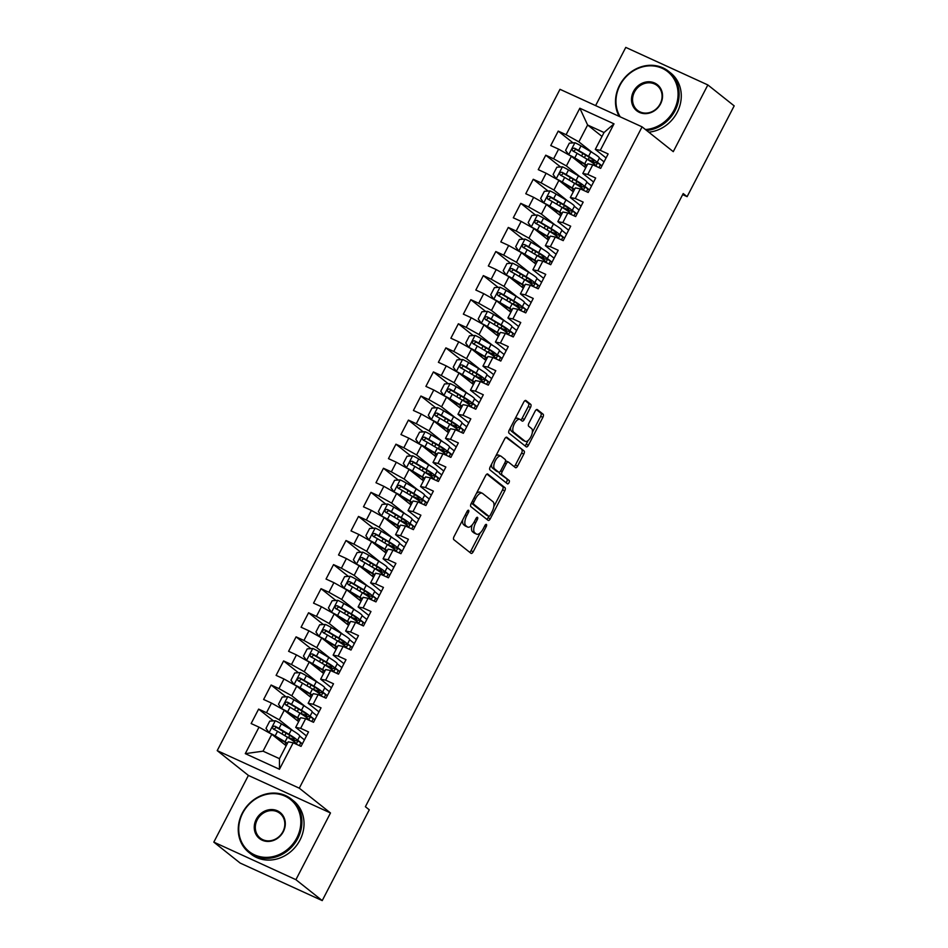 <?xml version="1.0" encoding="UTF-8"?>
<svg xmlns="http://www.w3.org/2000/svg" width="948" height="948" viewBox="0 0 948 948"><rect width="100%" height="100%" fill="white"/><g stroke="black" fill="none" stroke-linecap="round" stroke-linejoin="round"><path stroke-width="1.42" d="M468.62 510.285A1.872 0.841 114.6 0 0 468.537 510.237A1.872 0.841 114.6 0 0 467.091 511.41L454.068 536.521A2.678 1.197 114.6 0 0 453.808 539.649L471.026 553.336A2.678 1.197 114.6 0 0 471.144 553.407A2.678 1.197 114.6 0 0 473.206 551.736L486.229 526.614A1.872 0.841 114.6 0 0 486.419 524.434A1.872 0.841 114.6 0 0 486.336 524.386A1.872 0.841 114.6 0 0 484.89 525.548L483.207 528.806A8.568 3.816 114.6 0 1 476.583 534.151A8.568 3.816 114.6 0 1 476.216 533.937L474.782 532.788A8.568 3.816 114.6 0 1 475.647 522.798L477.33 519.54A1.872 0.841 114.6 0 0 477.519 517.359A1.872 0.841 114.6 0 0 477.436 517.312A1.872 0.841 114.6 0 0 475.991 518.473L474.308 521.732A8.568 3.816 114.6 0 1 467.684 527.076A8.568 3.816 114.6 0 1 467.317 526.863L465.883 525.713A8.568 3.816 114.6 0 1 466.748 515.724L468.431 512.465A1.872 0.841 114.6 0 0 468.62 510.285M530.477 407.498A2.678 1.197 114.6 0 0 530.75 404.369L525.915 400.53A2.678 1.197 114.6 0 0 525.796 400.459A2.678 1.197 114.6 0 0 523.734 402.13L509.277 430.025A2.678 1.197 114.6 0 0 509.005 433.153L526.235 446.84A2.678 1.197 114.6 0 0 526.341 446.911A2.678 1.197 114.6 0 0 528.415 445.24L542.872 417.345A2.678 1.197 114.6 0 0 543.133 414.217L537.303 409.583A2.678 1.197 114.6 0 0 537.184 409.512A2.678 1.197 114.6 0 0 535.122 411.183L528.937 423.128A2.678 1.197 114.6 0 0 528.664 426.245L531.555 428.543A7.157 3.188 114.6 0 1 531.01 436.554A7.157 3.188 114.6 0 1 525.299 441.377A7.157 3.188 114.6 0 1 525.002 441.199L513.662 432.181A7.157 3.188 114.6 0 1 514.207 424.171A7.157 3.188 114.6 0 1 519.919 419.348A7.157 3.188 114.6 0 1 520.215 419.537L522.111 421.042A2.678 1.197 114.6 0 0 522.218 421.102A2.678 1.197 114.6 0 0 524.291 419.431L530.477 407.498L528.261 406.479A2.678 1.197 114.6 0 0 528.534 403.362L525.038 400.577M683.212 193.558L365.383 806.712L369.282 809.805L322.225 900.6L295.906 879.685L330.485 812.969L299.284 788.179L642.08 126.854L673.27 151.656L707.848 84.941L734.179 105.868L687.11 196.663L683.212 193.558M487.805 474.047A2.678 1.197 114.6 0 0 487.699 473.976A2.678 1.197 114.6 0 0 485.625 475.647L471.168 503.542A2.678 1.197 114.6 0 0 470.895 506.67L488.125 520.357A2.678 1.197 114.6 0 0 488.232 520.428A2.678 1.197 114.6 0 0 490.306 518.757L504.763 490.863A2.678 1.197 114.6 0 0 505.035 487.734L487.568 473.941M490.223 466.783L504.68 438.888A2.678 1.197 114.6 0 1 506.742 437.218A2.678 1.197 114.6 0 1 506.86 437.289L524.09 450.975A2.678 1.197 114.6 0 1 523.817 454.104L517.632 466.037A2.678 1.197 114.6 0 1 515.558 467.719A2.678 1.197 114.6 0 1 515.451 467.648L508.46 462.091A2.678 1.197 114.6 0 0 508.353 462.02A2.678 1.197 114.6 0 0 506.279 463.691L502.179 471.618A2.678 1.197 114.6 0 0 501.907 474.735L509.183 480.518A1.872 0.841 114.6 0 1 509.04 482.615A1.872 0.841 114.6 0 1 507.536 483.883A1.872 0.841 114.6 0 1 507.464 483.824L489.95 469.912A2.678 1.197 114.6 0 1 490.223 466.783M299.284 788.179L217.211 750.626L559.995 89.313L642.08 126.854M279.447 769.266L245.283 753.636L259.017 727.152L271.792 734.309L263.046 751.172L279.47 758.673L279.447 769.266L293.181 742.782L301.049 746.384L308.538 731.927L300.67 728.325L305.659 718.691L313.539 722.293L321.028 707.848L313.148 704.245L318.149 694.611L326.017 698.214L333.506 683.769L325.638 680.166L330.627 670.532L338.507 674.135L345.996 659.678L338.116 656.075L343.105 646.441L350.985 650.044L358.474 635.598L350.606 631.996L355.595 622.362L363.463 625.964L370.964 611.519L363.084 607.917L368.073 598.283L375.953 601.885L383.442 587.428L375.562 583.826L380.563 574.192L388.431 577.794L395.92 563.349L388.052 559.747L393.041 550.113L400.921 553.715L408.41 539.27L400.53 535.667L405.531 526.033L413.399 529.636L420.888 515.179L413.02 511.576L418.009 501.942L425.889 505.545L433.378 491.1L425.498 487.497L430.499 477.863L438.367 481.466L445.856 467.02L437.988 463.418L442.977 453.784L450.857 457.386L458.346 442.929L450.466 439.327L455.455 429.705L463.335 433.307L470.824 418.85L462.956 415.248L467.945 405.614L475.813 409.216L483.314 394.771L475.434 391.169L480.423 381.534L488.303 385.137L495.792 370.68L487.912 367.089L492.913 357.455L500.781 361.058L508.27 346.601L500.402 342.998L505.391 333.364L513.271 336.967L520.76 322.521L512.88 318.919L517.881 309.285L525.749 312.887L533.238 298.442L525.37 294.84L530.359 285.206L538.239 288.808L545.728 274.351L537.848 270.749L542.849 261.115L550.717 264.717L558.206 250.272L550.338 246.67L555.327 237.036L563.207 240.638L570.696 226.193L562.816 222.59L567.816 212.956L575.685 216.559L583.174 202.102L575.306 198.499L580.294 188.865L588.175 192.468L595.664 178.023L587.784 174.42L592.773 164.786L600.653 168.388L608.142 153.943L600.274 150.341L595.297 149.381L604.03 132.519L587.618 125.006L578.873 141.868L592.595 152.77M273.451 720.883L258.626 709.104L251.137 723.549L259.017 727.152M258.626 709.104L266.507 712.706L271.495 703.072L284.27 710.23L298.656 721.653M285.929 696.792L271.116 685.013L263.627 699.47L271.495 703.072M271.116 685.013L278.985 688.615L283.985 678.981L296.76 686.139L311.134 697.574M298.419 672.713L283.594 660.934L276.105 675.379L283.985 678.981M283.594 660.934L291.474 664.536L296.463 654.902L309.238 662.06L323.624 673.495M310.897 648.633L296.084 636.855L288.595 651.3L296.463 654.902M296.084 636.855L303.952 640.457L308.953 630.823L321.716 637.98L336.102 649.404M323.387 624.542L308.562 612.764L301.073 627.221L308.953 630.823M308.562 612.764L316.442 616.366L321.431 606.732L334.206 613.889L348.591 625.325M335.865 600.463L321.04 588.684L313.551 603.129L321.431 606.732M321.04 588.684L328.92 592.287L333.909 582.653L346.684 589.81L361.07 601.245M348.354 576.384L333.53 564.605L326.041 579.05L333.909 582.653M333.53 564.605L341.399 568.207L346.399 558.573L359.174 565.731L373.548 577.154M360.833 552.293L346.008 540.514L338.519 554.971L346.399 558.573M346.008 540.514L353.888 544.116L358.877 534.482L371.652 541.64L386.037 553.075M373.322 528.214L358.498 516.435L351.009 530.88L358.877 534.482M358.498 516.435L366.366 520.037L371.367 510.403L384.141 517.561L398.516 528.996M385.8 504.135L370.976 492.356L363.487 506.801L371.367 510.403M370.976 492.356L378.856 495.958L383.845 486.324L396.62 493.481L411.005 504.917M398.279 480.055L383.466 468.265L375.977 482.722L383.845 486.324M383.466 468.265L391.334 471.867L396.335 462.233L409.109 469.402L423.483 480.826M410.768 455.964L395.944 444.185L388.455 458.631L396.335 462.233M395.944 444.185L403.824 447.788L408.813 438.154L421.587 445.311L435.973 456.746M423.246 431.885L408.434 420.106L400.945 434.551L408.813 438.154M408.434 420.106L416.302 423.709L421.303 414.075L434.066 421.232L448.451 432.667M435.736 407.806L420.912 396.015L413.423 410.472L421.303 414.075M420.912 396.015L428.792 399.618L433.781 389.995L446.555 397.153L460.941 408.576M448.214 383.715L433.402 371.936L425.901 386.393L433.781 389.995M433.402 371.936L441.27 375.538L446.259 365.904L459.033 373.062L473.419 384.497M460.704 359.636L445.88 347.857L438.391 362.302L446.259 365.904M445.88 347.857L453.76 351.459L458.749 341.825L471.523 348.983L485.909 360.418M473.182 335.556L458.358 323.778L450.869 338.223L458.749 341.825M458.358 323.778L466.238 327.38L471.227 317.746L484.001 324.903L498.387 336.327M485.672 311.465L470.848 299.687L463.359 314.144L471.227 317.746M470.848 299.687L478.716 303.289L483.717 293.655L496.491 300.812L510.865 312.248M498.15 287.386L483.326 275.607L475.837 290.052L483.717 293.655M483.326 275.607L491.206 279.21L496.195 269.576L508.969 276.733L523.355 288.168M510.64 263.307L495.816 251.528L488.327 265.973L496.195 269.576M495.816 251.528L503.684 255.131L508.685 245.496L521.459 252.654L535.833 264.077M523.118 239.216L508.294 227.437L500.805 241.894L508.685 245.496M508.294 227.437L516.174 231.039L521.163 221.405L533.937 228.563L548.323 239.998M535.596 215.137L520.784 203.358L513.295 217.803L521.163 221.405M520.784 203.358L528.652 206.96L533.653 197.326L546.427 204.484L560.801 215.919M548.086 191.058L533.262 179.279L525.773 193.724L533.653 197.326M533.262 179.279L541.142 182.881L546.131 173.247L558.905 180.404L573.291 191.828M560.564 166.967L545.752 155.188L538.263 169.645L546.131 173.247M545.752 155.188L553.62 158.79L558.621 149.156L571.383 156.313L585.769 167.749M573.054 142.887L558.23 131.108L550.741 145.554L558.621 149.156M558.23 131.108L566.11 134.711L579.832 108.226L613.996 123.844L600.274 150.341M593.59 182.028L582.807 173.46L587.807 163.826L592.773 164.786M587.784 174.42L582.807 173.46M599.337 158.138L604.03 161.859M602.004 136.441L587.618 125.006L579.832 108.226M566.11 134.711L578.873 141.868M581.1 206.107L570.329 197.54L575.317 187.905L580.294 188.865M575.306 198.499L570.329 197.54M571.383 156.313L566.394 165.947L580.105 176.849M562.401 166.848L556.227 178.769L553.122 174.444L556.867 167.215L562.543 166.836A7.228 0.711 27.4 0 1 568.516 169.965L578.446 175.854A20.856 2.05 27.4 0 1 586.859 182.206L591.552 185.95M553.62 158.79L566.394 165.947M568.622 230.186L557.839 221.631L562.839 211.997L567.816 212.956M562.816 222.59L557.839 221.631M558.905 180.404L553.916 190.038L567.627 200.929M549.923 190.927L543.737 202.848L540.633 198.523L544.377 191.306L550.065 190.927A7.228 0.711 27.4 0 1 556.038 194.044L565.968 199.933A20.856 2.05 27.4 0 1 574.381 206.297L579.074 210.029M541.142 182.881L553.916 190.038M556.132 254.277L545.361 245.71L550.35 236.076L555.327 237.036M550.338 246.67L545.361 245.71M546.427 204.484L541.427 214.118L555.137 225.02M537.433 215.018L531.259 226.939L528.154 222.614L531.899 215.386L537.587 215.006A7.228 0.711 27.4 0 1 543.548 218.135L553.478 224.012A20.856 2.05 27.4 0 1 561.891 230.376L566.584 234.109M528.652 206.96L541.427 214.118M543.654 278.357L532.883 269.789L537.871 260.155L542.849 261.115M537.848 270.749L532.883 269.789M533.937 228.563L528.948 238.197L542.659 249.099M524.955 239.097L518.781 251.019L515.665 246.693L519.409 239.465L525.097 239.086A7.228 0.711 27.4 0 1 531.07 242.214L541 248.103A20.856 2.05 27.4 0 1 549.413 254.455L554.106 258.2M516.174 231.039L528.948 238.197M531.164 302.436L520.393 293.88L525.382 284.246L530.359 285.206M525.37 294.84L520.393 293.88M521.459 252.654L516.459 262.288L530.169 273.178M512.477 263.177L506.291 275.098L503.187 270.773L506.931 263.556L512.619 263.177A7.228 0.711 27.4 0 1 518.58 266.293L528.51 272.183A20.856 2.05 27.4 0 1 536.935 278.534L541.616 282.279M503.684 255.131L516.459 262.288M518.686 326.527L507.915 317.959L512.904 308.325L517.881 309.285M512.88 318.919L507.915 317.959M508.969 276.733L503.981 286.367L517.691 297.269M499.987 287.268L493.813 299.189L490.697 294.864L494.441 287.635L500.129 287.256A7.228 0.711 27.4 0 1 506.102 290.384L516.032 296.262A20.856 2.05 27.4 0 1 524.445 302.625L529.138 306.358M491.206 279.21L503.981 286.367M506.196 350.606L495.425 342.038L500.426 332.404L505.391 333.364M500.402 342.998L495.425 342.038M496.491 300.812L491.491 310.446L505.213 321.348M487.509 311.347L481.323 323.268L478.219 318.943L481.963 311.714L487.651 311.335A7.228 0.711 27.4 0 1 493.624 314.463L503.542 320.353A20.856 2.05 27.4 0 1 511.967 326.704L516.648 330.449M478.716 303.289L491.491 310.446M493.718 374.685L482.947 366.129L487.936 356.495L492.913 357.455M487.912 367.089L482.947 366.129M484.001 324.903L479.013 334.537L492.723 345.428M499.478 350.796L504.17 354.528M466.238 327.38L479.013 334.537M481.24 398.776L470.457 390.209L475.458 380.575L480.423 381.534M475.434 391.169L470.457 390.209M471.523 348.983L466.523 358.617L480.245 369.519M462.541 359.517L456.355 371.438L453.251 367.101L456.995 359.885L462.683 359.505A7.228 0.711 27.4 0 1 468.656 362.622L478.586 368.511A20.856 2.05 27.4 0 1 486.999 374.875L491.68 378.608M453.76 351.459L466.523 358.617M468.75 422.855L457.979 414.288L462.968 404.654L467.945 405.614M462.956 415.248L457.979 414.288M459.033 373.062L454.045 382.696L467.755 393.598M474.51 398.966L479.202 402.699M441.27 375.538L454.045 382.696M456.272 446.935L445.489 438.367L450.49 428.745L455.455 429.705M450.466 439.327L445.489 438.367M446.555 397.153L441.567 406.787L455.277 417.677M437.573 407.676L431.387 419.597L428.283 415.271L432.027 408.043L437.715 407.664A7.228 0.711 27.4 0 1 443.688 410.792L453.618 416.682A20.856 2.05 27.4 0 1 462.031 423.033L466.712 426.778M428.792 399.618L441.567 406.787M443.783 471.014L433.011 462.458L438 452.824L442.977 453.784M437.988 463.418L433.011 462.458M434.066 421.232L429.077 430.866L442.787 441.768M425.083 431.767L418.909 443.688L415.805 439.351L419.549 432.134L425.225 431.755A7.228 0.711 27.4 0 1 431.198 434.871L441.128 440.761A20.856 2.05 27.4 0 1 449.542 447.124L454.234 450.857M416.302 423.709L429.077 430.866M431.304 495.105L420.521 486.537L425.522 476.903L430.499 477.863M425.498 487.497L420.521 486.537M421.587 445.311L416.599 454.945L430.309 465.847M412.605 455.846L406.431 467.767L403.315 463.442L407.059 456.213L412.747 455.834A7.228 0.711 27.4 0 1 418.72 458.962L428.65 464.84A20.856 2.05 27.4 0 1 437.064 471.203L441.756 474.936M403.824 447.788L416.599 454.945M418.815 519.184L408.043 510.616L413.032 500.994L418.009 501.942M413.02 511.576L408.043 510.616M409.109 469.402L404.109 479.024L417.819 489.926M400.127 479.925L393.941 491.846L390.837 487.521L394.581 480.292L400.269 479.913A7.228 0.711 27.4 0 1 406.23 483.042L416.16 488.931A20.856 2.05 27.4 0 1 424.574 495.283L429.266 499.027M391.334 471.867L404.109 479.024M406.337 543.263L395.565 534.708L400.554 525.074L405.531 526.033M400.53 535.667L395.565 534.708M396.62 493.481L391.631 503.115L405.341 514.017M387.637 504.004L381.463 515.925L378.347 511.6L382.091 504.383L387.779 504.004A7.228 0.711 27.4 0 1 393.752 507.121L403.682 513.01A20.856 2.05 27.4 0 1 412.096 519.374L416.788 523.106M378.856 495.958L391.631 503.115M393.847 567.354L383.075 558.787L388.076 549.153L393.041 550.113M388.052 559.747L383.075 558.787M384.141 517.561L379.141 527.195L392.851 538.097M399.606 543.465L404.298 547.186M366.366 520.037L379.141 527.195M381.369 591.434L370.597 582.866L375.586 573.232L380.563 574.192M375.562 583.826L370.597 582.866M371.652 541.64L366.663 551.274L380.373 562.176M362.669 552.174L356.495 564.096L353.379 559.77L357.123 552.542L362.811 552.163A7.228 0.711 27.4 0 1 368.784 555.291L378.714 561.18A20.856 2.05 27.4 0 1 387.128 567.532L391.82 571.277M353.888 544.116L366.663 551.274M368.879 615.513L358.107 606.957L363.108 597.323L368.073 598.283M363.084 607.917L358.107 606.957M359.174 565.731L354.173 575.365L367.895 586.255M350.191 576.254L344.006 588.175L340.901 583.85L344.645 576.633L350.333 576.254A7.228 0.711 27.4 0 1 356.306 579.37L366.236 585.26A20.856 2.05 27.4 0 1 374.65 591.611L379.33 595.356M341.399 568.207L354.173 575.365M356.401 639.604L345.629 631.036L350.618 621.402L355.595 622.362M350.606 631.996L345.629 631.036M346.684 589.81L341.695 599.444L355.405 610.346M337.701 600.345L331.527 612.266L328.411 607.941L332.167 600.712L337.844 600.333A7.228 0.711 27.4 0 1 343.816 603.461L353.746 609.339A20.856 2.05 27.4 0 1 362.16 615.702L366.852 619.435M328.92 592.287L341.695 599.444M343.923 663.683L333.139 655.115L338.14 645.481L343.105 646.441M338.116 656.075L333.139 655.115M334.206 613.889L329.205 623.523L342.927 634.425M325.223 624.424L319.038 636.345L315.933 632.02L319.677 624.791L325.365 624.412A7.228 0.711 27.4 0 1 331.338 627.54L341.268 633.43A20.856 2.05 27.4 0 1 349.682 639.782L354.362 643.526M316.442 616.366L329.205 623.523M331.433 687.762L320.661 679.206L325.65 669.572L330.627 670.532M325.638 680.166L320.661 679.206M321.716 637.98L316.727 647.614L330.437 658.505M337.192 663.873L341.884 667.605M303.952 640.457L316.727 647.614M318.955 711.853L308.171 703.286L313.172 693.652L318.149 694.611M313.148 704.245L308.171 703.286M309.238 662.06L304.249 671.694L317.959 682.596M300.255 672.594L294.07 684.515L290.965 680.19L294.709 672.962L300.398 672.582A7.228 0.711 27.4 0 1 306.37 675.711L316.3 681.588A20.856 2.05 27.4 0 1 324.714 687.952L329.406 691.685M291.474 664.536L304.249 671.694M306.465 735.932L295.693 727.365L300.682 717.731L305.659 718.691M300.67 728.325L295.693 727.365M296.76 686.139L291.759 695.773L305.469 706.675M312.224 712.043L316.916 715.776M278.985 688.615L291.759 695.773M279.47 758.673L288.204 741.822L293.181 742.782M284.27 710.23L279.281 719.864L292.991 730.754M275.287 720.753L269.113 732.674L265.997 728.348L269.742 721.12L275.43 720.753A7.228 0.711 27.4 0 1 281.402 723.869L291.332 729.759A20.856 2.05 27.4 0 1 299.746 736.11L304.438 739.855M266.507 712.706L279.281 719.864M682.667 194.624L687.11 196.663M707.848 84.941L625.775 47.4L595.605 105.607M330.485 812.969L248.4 775.428L213.821 842.132L295.906 879.685M213.821 842.132L240.152 863.059L322.225 900.6M248.4 775.428L217.211 750.626M606.068 157.937L595.297 149.381M271.792 734.309L286.166 745.744M245.283 753.636L263.046 751.172M604.03 132.519L613.996 123.844M301.843 743.445L297.672 740.127M314.321 719.354L310.15 716.036M326.799 695.275L322.628 691.957M339.289 671.196L335.118 667.878M351.767 647.105L347.596 643.799M364.257 623.026L360.086 619.708M376.735 598.946L372.564 595.628M389.225 574.855L385.054 571.549M401.703 550.776L397.532 547.458M414.193 526.697L410.022 523.379M426.671 502.618L422.5 499.3M439.161 478.527L434.978 475.209M451.639 454.448L447.468 451.13M464.117 430.368L459.946 427.05M476.607 406.277L472.436 402.959M489.085 382.198L484.914 378.88M501.575 358.119L497.404 354.801M514.053 334.028L509.882 330.722M526.543 309.949L522.372 306.631M539.021 285.869L534.85 282.551M551.511 261.778L547.34 258.472M563.989 237.699L559.818 234.381M576.467 213.62L572.296 210.302M588.957 189.529L584.786 186.223M601.435 165.45L597.264 162.132M462.79 519.694A8.568 3.816 114.6 0 0 463.667 524.706L465.883 525.713M467.684 527.076L465.468 526.069A8.568 3.816 114.6 0 1 465.101 525.844L463.667 524.706M472.128 524.979A8.568 3.816 114.6 0 0 472.566 531.781L474.782 532.788M476.583 534.151L474.367 533.143A8.568 3.816 114.6 0 1 474 532.918L472.566 531.781M469.687 552.269A2.678 1.197 114.6 0 0 470.99 550.717L480.269 532.835M493.825 506.67L502.547 489.843A2.678 1.197 114.6 0 0 502.807 486.727L486.928 474.095M486.786 519.291A2.678 1.197 114.6 0 0 488.09 517.738L488.86 516.257A1.872 0.841 114.6 0 0 490.317 515.096L492.083 511.659A8.568 3.816 114.6 0 0 492.948 501.67L482.615 493.446A8.568 3.816 114.6 0 0 482.248 493.233A8.568 3.816 114.6 0 0 475.623 498.577L473.858 502.013A1.872 0.841 114.6 0 0 473.668 504.194L488.789 516.21A1.872 0.841 114.6 0 0 488.86 516.257L486.644 515.25A1.872 0.841 114.6 0 0 486.727 515.274M471.381 503.115A1.872 0.841 114.6 0 0 471.44 503.187L473.668 504.194M486.644 515.25A1.872 0.841 114.6 0 1 486.561 515.202L471.44 503.187M480.399 492.439A8.568 3.816 114.6 0 0 480.032 492.213A8.568 3.816 114.6 0 0 476.358 493.541M505.983 437.336L524.09 450.975M514.112 466.582A2.678 1.197 114.6 0 0 515.416 465.03L521.601 453.085A2.678 1.197 114.6 0 0 521.862 449.968M508.223 461.984L506.244 461.084A2.678 1.197 114.6 0 0 506.125 461.012A2.678 1.197 114.6 0 0 505.485 461.06M499.406 472.163A2.678 1.197 114.6 0 0 499.691 473.727L509.183 480.518M506.007 482.674A1.872 0.841 114.6 0 0 507.062 480.98A1.872 0.841 114.6 0 0 506.955 479.51M501.208 456.332A7.157 3.188 114.6 0 0 500.911 456.142A7.157 3.188 114.6 0 0 495.2 460.965A7.157 3.188 114.6 0 0 494.655 468.976L498.648 472.151A2.678 1.197 114.6 0 0 498.767 472.223A2.678 1.197 114.6 0 0 500.828 470.552L504.94 462.636A2.678 1.197 114.6 0 0 505.201 459.507L501.208 456.332M498.992 455.313A7.157 3.188 114.6 0 0 498.695 455.135A7.157 3.188 114.6 0 0 495.757 456.118M491.668 463.987A7.157 3.188 114.6 0 0 492.439 467.968L494.655 468.976M496.669 471.251A2.678 1.197 114.6 0 1 496.551 471.203A2.678 1.197 114.6 0 1 496.432 471.144L492.439 467.968M520.772 419.976A2.678 1.197 114.6 0 0 522.075 418.424L528.261 406.479M517.999 418.518A7.157 3.188 114.6 0 0 517.703 418.341A7.157 3.188 114.6 0 0 514.883 419.206M510.652 427.37A7.157 3.188 114.6 0 0 511.446 431.162L513.662 432.181M523.426 440.476A7.157 3.188 114.6 0 1 523.083 440.37A7.157 3.188 114.6 0 1 522.786 440.18L511.446 431.162M532.349 432.347L540.656 416.326A2.678 1.197 114.6 0 0 540.917 413.209L536.426 409.631M524.884 445.773A2.678 1.197 114.6 0 0 526.187 444.221L528.119 440.5M269.113 732.674L269.185 732.792A7.228 0.711 27.4 0 1 275.157 735.909L285.087 741.798A20.856 2.05 27.4 0 1 287.469 743.244M272.313 734.724L283.369 741.253A17.313 1.695 27.4 0 1 287.244 743.67M297.399 740.637L302.412 743.765M289.401 738.397L290.598 738.883A20.856 2.05 -152.6 0 0 297.376 740.684A20.856 2.05 -152.6 0 0 288.962 734.333L279.032 728.443A7.228 0.711 -152.6 0 0 274.837 726.18C272.479 726.227 271.969 727.199 273.344 729.071A7.228 0.711 27.4 0 1 277.527 731.335L287.457 737.224A20.856 2.05 27.4 0 1 295.871 743.576L295.693 743.931M286.758 736.809L288.607 737.568L289.768 735.328M273.901 729.344L276.247 727.294L287.244 733.788A17.313 1.695 27.4 0 1 294.224 739.061A17.313 1.695 27.4 0 1 288.607 737.568M301.879 714.306L303.087 714.804A20.856 2.05 -152.6 0 0 309.854 716.605L312.224 712.031A20.856 2.05 27.4 0 0 303.81 705.679L293.88 699.79A7.228 0.711 27.4 0 0 287.919 696.662L282.231 697.041L278.487 704.269L281.675 708.701A7.228 0.711 27.4 0 1 287.647 711.83L297.577 717.719A20.856 2.05 27.4 0 1 299.947 719.165M284.791 710.645L295.859 717.162A17.313 1.695 27.4 0 1 299.722 719.591M309.877 716.558L314.89 719.674M309.854 716.605A20.856 2.05 -152.6 0 0 301.44 710.253L291.51 704.364A7.228 0.711 -152.6 0 0 287.327 702.101C284.957 702.148 284.459 703.108 285.822 704.98A7.228 0.711 27.4 0 1 290.017 707.255L299.947 713.145A20.856 2.05 27.4 0 1 308.361 719.496L308.183 719.84M299.236 712.718L301.085 713.477L302.246 711.249M286.379 705.265L288.725 703.215L299.722 709.697A17.313 1.695 27.4 0 1 306.714 714.982A17.313 1.695 27.4 0 1 301.085 713.477M294.07 684.515L294.153 684.622A7.228 0.711 27.4 0 1 300.125 687.75L310.055 693.628A20.856 2.05 27.4 0 1 312.425 695.074M297.281 686.565L308.337 693.083A17.313 1.695 27.4 0 1 312.212 695.512M322.367 692.478L327.38 695.595M314.369 690.227L315.566 690.725A20.856 2.05 -152.6 0 0 322.344 692.526A20.856 2.05 -152.6 0 0 313.93 686.162L304 680.285A7.228 0.711 -152.6 0 0 299.805 678.01C297.447 678.069 296.937 679.029 298.312 680.901A7.228 0.711 27.4 0 1 302.495 683.176L312.425 689.054A20.856 2.05 27.4 0 1 320.839 695.417L320.661 695.761M311.714 688.639L313.575 689.397L314.736 687.158M298.857 681.185L301.215 679.124L312.212 685.617A17.313 1.695 27.4 0 1 319.192 690.891A17.313 1.695 27.4 0 1 313.575 689.397M296.843 837.878A33.251 29.578 -51.5 0 0 285.004 796.119A33.251 29.578 -51.5 0 0 242.712 813.111A33.251 29.578 -51.5 0 0 254.55 854.871A33.251 29.578 -51.5 0 0 296.843 837.878M242.344 813.04A34.069 30.312 128.5 0 1 291.273 799.057A34.069 30.312 128.5 0 1 297.802 838.411A34.069 30.312 128.5 0 1 248.874 852.406A34.069 30.312 128.5 0 1 242.344 813.04M283.31 831.68A16.626 14.789 128.5 0 1 262.158 840.189A16.626 14.789 128.5 0 1 256.244 819.309A16.626 14.789 128.5 0 1 277.397 810.801A16.626 14.789 128.5 0 1 283.31 831.68M257.204 819.842A15.808 14.066 -51.5 0 0 260.238 838.103A15.808 14.066 -51.5 0 0 282.931 831.609A15.808 14.066 -51.5 0 0 279.909 813.348A15.808 14.066 -51.5 0 0 257.204 819.842M291.273 799.057L293.418 800.764A34.069 30.312 128.5 0 1 299.947 840.118A34.069 30.312 128.5 0 1 251.019 854.101L248.874 852.406M645.434 129.532A33.251 29.578 -51.5 0 0 674.087 110.087A33.251 29.578 -51.5 0 0 662.249 68.327A33.251 29.578 -51.5 0 0 619.956 85.332A33.251 29.578 -51.5 0 0 620.241 116.877M619.186 116.391A34.069 30.312 128.5 0 1 619.589 85.261A34.069 30.312 128.5 0 1 668.518 71.266A34.069 30.312 128.5 0 1 675.047 110.632A34.069 30.312 128.5 0 1 646.619 130.469M660.555 103.901A16.626 14.789 128.5 0 1 639.414 112.397A16.626 14.789 128.5 0 1 633.489 91.518A16.626 14.789 128.5 0 1 654.641 83.021A16.626 14.789 128.5 0 1 660.555 103.901M634.449 92.063A15.808 14.066 -51.5 0 0 637.483 110.323A15.808 14.066 -51.5 0 0 660.187 103.83A15.808 14.066 -51.5 0 0 657.154 85.569A15.808 14.066 -51.5 0 0 634.449 92.063M668.518 71.266L670.663 72.972A34.069 30.312 128.5 0 1 677.192 112.326A34.069 30.312 128.5 0 1 648.764 132.175M326.847 666.148L328.055 666.634A20.856 2.05 -152.6 0 0 334.822 668.447L337.192 663.861A20.856 2.05 27.4 0 0 328.778 657.509L318.848 651.62A7.228 0.711 27.4 0 0 312.876 648.503L307.199 648.882L303.455 656.099L306.642 660.543A7.228 0.711 27.4 0 1 312.603 663.659L322.533 669.549A20.856 2.05 27.4 0 1 324.915 670.994M309.759 662.474L320.827 669.004A17.313 1.695 27.4 0 1 324.69 671.421M334.845 668.387L339.858 671.516M334.822 668.447A20.856 2.05 -152.6 0 0 326.408 662.083L316.478 656.194A7.228 0.711 -152.6 0 0 312.295 653.93C309.925 653.978 309.427 654.95 310.79 656.822A7.228 0.711 27.4 0 1 314.985 659.085L324.915 664.975A20.856 2.05 27.4 0 1 333.329 671.326L333.139 671.682M324.204 664.56L326.053 665.318L327.214 663.079M311.347 657.094L313.693 655.044L324.69 661.538A17.313 1.695 27.4 0 1 331.681 666.811A17.313 1.695 27.4 0 1 326.053 665.318M319.038 636.345L319.121 636.452A7.228 0.711 27.4 0 1 325.093 639.58L335.023 645.47A20.856 2.05 27.4 0 1 337.393 646.915M322.249 638.395L333.305 644.913A17.313 1.695 27.4 0 1 337.168 647.342M347.335 644.308L352.348 647.425M339.337 642.069L340.533 642.554A20.856 2.05 -152.6 0 0 347.312 644.356A20.856 2.05 -152.6 0 0 338.886 638.004L328.968 632.115A7.228 0.711 -152.6 0 0 324.773 629.851C322.403 629.899 321.905 630.858 323.28 632.743A7.228 0.711 27.4 0 1 327.463 635.006L337.393 640.895A20.856 2.05 27.4 0 1 345.807 647.247L345.629 647.603M336.682 640.469L338.543 641.227L339.704 638.999M323.825 633.015L326.183 630.965L337.18 637.447A17.313 1.695 27.4 0 1 344.16 642.732A17.313 1.695 27.4 0 1 338.543 641.227M331.527 612.266L331.61 612.372A7.228 0.711 27.4 0 1 337.571 615.501L347.501 621.378A20.856 2.05 27.4 0 1 349.883 622.824M334.727 614.316L345.795 620.833A17.313 1.695 27.4 0 1 349.658 623.263M359.813 620.229L364.826 623.346M351.815 617.978L353.023 618.475A20.856 2.05 -152.6 0 0 359.79 620.276A20.856 2.05 -152.6 0 0 351.376 613.913L341.446 608.035A7.228 0.711 -152.6 0 0 337.263 605.76C334.893 605.819 334.395 606.779 335.758 608.652A7.228 0.711 27.4 0 1 339.953 610.927L349.883 616.804A20.856 2.05 27.4 0 1 358.297 623.168L358.107 623.511M349.172 616.39L351.021 617.148L352.182 614.908M336.315 608.936L338.661 606.874L349.658 613.368A17.313 1.695 27.4 0 1 356.649 618.641A17.313 1.695 27.4 0 1 351.021 617.148M344.006 588.175L344.088 588.293A7.228 0.711 27.4 0 1 350.061 591.41L359.991 597.299A20.856 2.05 27.4 0 1 362.361 598.745M347.217 590.225L358.273 596.754A17.313 1.695 27.4 0 1 362.136 599.172M372.303 596.138L377.304 599.266M364.293 593.898L365.501 594.396A20.856 2.05 -152.6 0 0 372.268 596.197A20.856 2.05 -152.6 0 0 363.854 589.834L353.924 583.944A7.228 0.711 -152.6 0 0 349.741 581.681C347.371 581.74 346.873 582.7 348.248 584.572A7.228 0.711 27.4 0 1 352.431 586.836L362.361 592.725A20.856 2.05 27.4 0 1 370.775 599.089L370.597 599.432M361.65 592.31L363.511 593.069L364.66 590.829M348.793 584.845L351.151 582.795L362.148 589.289A17.313 1.695 27.4 0 1 369.127 594.562A17.313 1.695 27.4 0 1 363.511 593.069M356.495 564.096L356.566 564.202A7.228 0.711 27.4 0 1 362.539 567.331L372.469 573.22A20.856 2.05 27.4 0 1 374.851 574.666M359.695 566.146L370.751 572.663A17.313 1.695 27.4 0 1 374.626 575.092M384.781 572.059L389.794 575.175M376.783 569.819L377.979 570.305A20.856 2.05 -152.6 0 0 384.758 572.106A20.856 2.05 -152.6 0 0 376.344 565.755L366.414 559.865A7.228 0.711 -152.6 0 0 362.231 557.602C359.861 557.649 359.363 558.621 360.726 560.493A7.228 0.711 27.4 0 1 364.909 562.756L374.839 568.646A20.856 2.05 27.4 0 1 383.265 574.998L383.075 575.353M374.14 568.219L375.989 568.978L377.15 566.75M361.283 560.766L363.629 558.716L374.626 565.198A17.313 1.695 27.4 0 1 381.606 570.483A17.313 1.695 27.4 0 1 375.989 568.978M389.261 545.728L390.469 546.226A20.856 2.05 -152.6 0 0 397.236 548.027L399.618 543.453A20.856 2.05 27.4 0 0 391.192 537.089L381.262 531.212A7.228 0.711 27.4 0 0 375.301 528.083L369.613 528.463L365.869 535.691L369.056 540.123A7.228 0.711 27.4 0 1 375.029 543.251L384.959 549.141A20.856 2.05 27.4 0 1 387.329 550.575M372.173 542.066L383.241 548.584A17.313 1.695 27.4 0 1 387.104 551.013M397.271 547.98L402.272 551.096M397.236 548.027A20.856 2.05 -152.6 0 0 388.822 541.675L378.892 535.786A7.228 0.711 -152.6 0 0 374.709 533.511C372.339 533.57 371.841 534.53 373.216 536.402A7.228 0.711 27.4 0 1 377.399 538.677L387.329 544.555A20.856 2.05 27.4 0 1 395.743 550.918L395.565 551.262M386.618 544.14L388.479 544.899L389.628 542.671M373.761 536.687L376.107 534.636L387.104 541.118A17.313 1.695 27.4 0 1 394.095 546.392A17.313 1.695 27.4 0 1 388.479 544.899M381.463 515.925L381.534 516.044A7.228 0.711 27.4 0 1 387.507 519.172L397.437 525.05A20.856 2.05 27.4 0 1 399.819 526.495M384.663 517.975L395.719 524.505A17.313 1.695 27.4 0 1 399.594 526.934M409.749 523.889L414.762 527.017M401.751 521.649L402.947 522.147A20.856 2.05 -152.6 0 0 409.726 523.948A20.856 2.05 -152.6 0 0 401.312 517.584L391.382 511.695A7.228 0.711 -152.6 0 0 387.187 509.431C384.829 509.491 384.331 510.451 385.694 512.323A7.228 0.711 27.4 0 1 389.877 514.586L399.807 520.476A20.856 2.05 27.4 0 1 408.221 526.839L408.043 527.183M399.108 520.061L400.957 520.819L402.118 518.58M386.251 512.595L388.597 510.545L399.594 517.039A17.313 1.695 27.4 0 1 406.574 522.312A17.313 1.695 27.4 0 1 400.957 520.819M393.941 491.846L394.024 491.965A7.228 0.711 27.4 0 1 399.997 495.081L409.927 500.971A20.856 2.05 27.4 0 1 412.297 502.416M397.141 493.896L408.209 500.414A17.313 1.695 27.4 0 1 412.072 502.843M414.229 497.57L415.437 498.056A20.856 2.05 -152.6 0 0 422.204 499.857L427.24 502.926M424.574 495.283L422.204 499.857A20.856 2.05 -152.6 0 0 413.79 493.505L403.86 487.616A7.228 0.711 -152.6 0 0 399.677 485.352C397.307 485.4 396.809 486.371 398.184 488.244A7.228 0.711 27.4 0 1 402.367 490.507L412.297 496.397A20.856 2.05 27.4 0 1 420.711 502.748L420.533 503.104M411.586 495.97L413.435 496.74L414.596 494.501M398.729 488.516L401.075 486.466L412.072 492.948A17.313 1.695 27.4 0 1 419.063 498.233A17.313 1.695 27.4 0 1 413.435 496.74M406.431 467.767L406.502 467.874A7.228 0.711 27.4 0 1 412.475 471.002L422.405 476.891A20.856 2.05 27.4 0 1 424.787 478.325M409.631 469.817L420.687 476.334A17.313 1.695 27.4 0 1 424.562 478.764M434.717 475.73L439.73 478.847M426.719 473.479L427.915 473.976A20.856 2.05 -152.6 0 0 434.694 475.778A20.856 2.05 -152.6 0 0 426.28 469.426L416.35 463.536A7.228 0.711 -152.6 0 0 412.155 461.273C409.797 461.321 409.287 462.28 410.662 464.153A7.228 0.711 27.4 0 1 414.845 466.428L424.775 472.305A20.856 2.05 27.4 0 1 433.189 478.669L433.011 479.013M424.076 471.891L425.925 472.649L427.086 470.421M411.219 464.437L413.565 462.387L424.562 468.869A17.313 1.695 27.4 0 1 431.541 474.142A17.313 1.695 27.4 0 1 425.925 472.649M418.909 443.688L418.992 443.794A7.228 0.711 27.4 0 1 424.965 446.923L434.895 452.8A20.856 2.05 27.4 0 1 437.265 454.246M422.109 445.726L433.177 452.255A17.313 1.695 27.4 0 1 437.04 454.685M447.195 451.651L452.208 454.767M439.197 449.399L440.405 449.897A20.856 2.05 -152.6 0 0 447.172 451.698A20.856 2.05 -152.6 0 0 438.758 445.335L428.828 439.457A7.228 0.711 -152.6 0 0 424.645 437.182C422.275 437.241 421.777 438.201 423.14 440.073A7.228 0.711 27.4 0 1 427.335 442.337L437.265 448.226A20.856 2.05 27.4 0 1 445.679 454.59L445.501 454.933M436.554 447.811L438.403 448.57L439.564 446.33M423.697 440.358L426.043 438.296L437.04 444.79A17.313 1.695 27.4 0 1 444.031 450.063A17.313 1.695 27.4 0 1 438.403 448.57M431.387 419.597L431.47 419.715A7.228 0.711 27.4 0 1 437.443 422.832L447.373 428.721A20.856 2.05 27.4 0 1 449.743 430.167M434.599 421.647L445.655 428.176A17.313 1.695 27.4 0 1 449.53 430.593M459.685 427.56L464.698 430.688M451.686 425.32L452.883 425.806A20.856 2.05 -152.6 0 0 459.661 427.607A20.856 2.05 -152.6 0 0 451.248 421.256L441.318 415.366A7.228 0.711 -152.6 0 0 437.123 413.103C434.753 413.15 434.255 414.122 435.63 415.994A7.228 0.711 27.4 0 1 439.813 418.258L449.743 424.147A20.856 2.05 27.4 0 1 458.157 430.499L457.979 430.854M449.032 423.72L450.893 424.491L452.054 422.251M436.175 416.267L438.533 414.217L449.53 420.711A17.313 1.695 27.4 0 1 456.509 425.984A17.313 1.695 27.4 0 1 450.893 424.491M464.165 401.229L465.373 401.727A20.856 2.05 -152.6 0 0 472.14 403.528L474.51 398.954A20.856 2.05 27.4 0 0 466.096 392.602L456.166 386.713A7.228 0.711 27.4 0 0 450.193 383.584L444.517 383.964L440.773 391.192L443.96 395.624A7.228 0.711 27.4 0 1 449.921 398.752L459.851 404.642A20.856 2.05 27.4 0 1 462.233 406.088M447.077 397.567L458.145 404.085A17.313 1.695 27.4 0 1 462.008 406.514M472.163 403.481L477.176 406.597M472.14 403.528A20.856 2.05 -152.6 0 0 463.726 397.176L453.796 391.287A7.228 0.711 -152.6 0 0 449.613 389.024C447.243 389.071 446.745 390.031 448.108 391.903A7.228 0.711 27.4 0 1 452.303 394.178L462.233 400.068A20.856 2.05 27.4 0 1 470.646 406.419L470.457 406.763M461.522 399.641L463.371 400.4L464.532 398.172M448.665 392.188L451.011 390.138L462.008 396.62A17.313 1.695 27.4 0 1 468.999 401.905A17.313 1.695 27.4 0 1 463.371 400.4M456.355 371.438L456.438 371.545A7.228 0.711 27.4 0 1 462.411 374.673L472.341 380.551A20.856 2.05 27.4 0 1 474.711 381.997M459.567 373.476L470.623 380.006A17.313 1.695 27.4 0 1 474.486 382.435M484.653 379.401L489.654 382.518M476.654 377.15L477.851 377.648A20.856 2.05 -152.6 0 0 484.629 379.449A20.856 2.05 -152.6 0 0 476.204 373.085L466.274 367.208A7.228 0.711 -152.6 0 0 462.091 364.933C459.721 364.992 459.223 365.952 460.598 367.824A7.228 0.711 27.4 0 1 464.781 370.099L474.711 375.977A20.856 2.05 27.4 0 1 483.125 382.34L482.947 382.684M474 375.562L475.86 376.32L477.01 374.081M461.143 368.108L463.501 366.046L474.498 372.54A17.313 1.695 27.4 0 1 481.477 377.814A17.313 1.695 27.4 0 1 475.86 376.32M489.132 353.071L490.341 353.557A20.856 2.05 -152.6 0 0 497.108 355.37L499.478 350.784A20.856 2.05 27.4 0 0 491.064 344.432L481.134 338.543A7.228 0.711 27.4 0 0 475.161 335.426L469.473 335.793L465.729 343.022L468.928 347.466A7.228 0.711 27.4 0 1 474.889 350.582L484.819 356.472A20.856 2.05 27.4 0 1 487.201 357.917M472.045 349.397L483.113 355.927A17.313 1.695 27.4 0 1 486.976 358.344M497.131 355.31L502.144 358.439M497.108 355.37A20.856 2.05 -152.6 0 0 488.694 349.006L478.764 343.117A7.228 0.711 -152.6 0 0 474.581 340.853C472.211 340.901 471.713 341.873 473.076 343.745A7.228 0.711 27.4 0 1 477.259 346.008L487.189 351.898A20.856 2.05 27.4 0 1 495.614 358.249L495.425 358.605M486.49 351.483L488.339 352.241L489.5 350.002M473.633 344.017L475.979 341.967L486.976 348.461A17.313 1.695 27.4 0 1 493.967 353.734A17.313 1.695 27.4 0 1 488.339 352.241M481.323 323.268L481.406 323.375A7.228 0.711 27.4 0 1 487.379 326.503L497.309 332.393A20.856 2.05 27.4 0 1 499.679 333.838M484.535 325.318L495.591 331.836A17.313 1.695 27.4 0 1 499.454 334.265M509.621 331.231L514.622 334.348M501.611 328.98L502.819 329.477A20.856 2.05 -152.6 0 0 509.586 331.279A20.856 2.05 -152.6 0 0 501.172 324.927L491.242 319.038A7.228 0.711 -152.6 0 0 487.059 316.774C484.689 316.822 484.191 317.781 485.566 319.666A7.228 0.711 27.4 0 1 489.749 321.929L499.679 327.818A20.856 2.05 27.4 0 1 508.092 334.17L507.915 334.514M498.968 327.392L500.828 328.15L501.978 325.922M486.111 319.938L488.457 317.888L499.466 324.37A17.313 1.695 27.4 0 1 506.445 329.655A17.313 1.695 27.4 0 1 500.828 328.15M493.813 299.189L493.884 299.295A7.228 0.711 27.4 0 1 499.857 302.424L509.787 308.301A20.856 2.05 27.4 0 1 512.169 309.747M497.013 301.239L508.069 307.756A17.313 1.695 27.4 0 1 511.944 310.186M522.099 307.152L527.112 310.269M514.1 304.901L515.297 305.398A20.856 2.05 -152.6 0 0 522.075 307.199A20.856 2.05 -152.6 0 0 513.662 300.836L503.732 294.958A7.228 0.711 -152.6 0 0 499.549 292.683C497.179 292.742 496.681 293.702 498.044 295.575A7.228 0.711 27.4 0 1 502.227 297.85L512.157 303.727A20.856 2.05 27.4 0 1 520.571 310.091L520.393 310.434M511.458 303.313L513.306 304.071L514.468 301.831M498.601 295.859L500.947 293.797L511.944 300.291A17.313 1.695 27.4 0 1 518.923 305.564A17.313 1.695 27.4 0 1 513.306 304.071M506.291 275.098L506.374 275.216A7.228 0.711 27.4 0 1 512.347 278.333L522.277 284.222A20.856 2.05 27.4 0 1 524.647 285.668M509.491 277.148L520.559 283.677A17.313 1.695 27.4 0 1 524.422 286.095M534.589 283.061L539.59 286.189M526.578 280.821L527.787 281.319A20.856 2.05 -152.6 0 0 534.554 283.12A20.856 2.05 -152.6 0 0 526.14 276.757L516.21 270.867A7.228 0.711 -152.6 0 0 512.027 268.604C509.657 268.663 509.159 269.623 510.534 271.495A7.228 0.711 27.4 0 1 514.717 273.759L524.647 279.648A20.856 2.05 27.4 0 1 533.06 286L532.883 286.355M523.936 279.233L525.784 279.992L526.946 277.752M511.079 271.768L513.425 269.718L524.422 276.212A17.313 1.695 27.4 0 1 531.413 281.485A17.313 1.695 27.4 0 1 525.784 279.992M518.781 251.019L518.852 251.125A7.228 0.711 27.4 0 1 524.825 254.254L534.755 260.143A20.856 2.05 27.4 0 1 537.137 261.589M521.981 253.069L533.037 259.586A17.313 1.695 27.4 0 1 536.912 262.015M547.067 258.982L552.08 262.098M539.068 256.742L540.265 257.228A20.856 2.05 -152.6 0 0 547.043 259.029A20.856 2.05 -152.6 0 0 538.63 252.678L528.7 246.788A7.228 0.711 -152.6 0 0 524.505 244.525C522.147 244.572 521.649 245.532 523.012 247.416A7.228 0.711 27.4 0 1 527.195 249.679L537.125 255.569A20.856 2.05 27.4 0 1 545.538 261.921L545.361 262.276M536.426 255.142L538.274 255.901L539.436 253.673M523.569 247.689L525.915 245.639L536.912 252.121A17.313 1.695 27.4 0 1 543.891 257.406A17.313 1.695 27.4 0 1 538.274 255.901M531.259 226.939L531.342 227.046A7.228 0.711 27.4 0 1 537.315 230.174L547.245 236.052A20.856 2.05 27.4 0 1 549.615 237.498M534.459 228.989L545.527 235.507A17.313 1.695 27.4 0 1 549.39 237.936M559.545 234.903L564.558 238.019M551.546 232.651L552.755 233.149A20.856 2.05 -152.6 0 0 559.521 234.95A20.856 2.05 -152.6 0 0 551.108 228.587L541.178 222.709A7.228 0.711 -152.6 0 0 536.995 220.434C534.625 220.493 534.127 221.453 535.49 223.325A7.228 0.711 27.4 0 1 539.685 225.6L549.615 231.478A20.856 2.05 27.4 0 1 558.028 237.841L557.851 238.185M548.904 231.063L550.752 231.822L551.914 229.582M536.047 223.609L538.393 221.548L549.39 228.041A17.313 1.695 27.4 0 1 556.381 233.315A17.313 1.695 27.4 0 1 550.752 231.822M543.737 202.848L543.82 202.967A7.228 0.711 27.4 0 1 549.793 206.083L559.723 211.973A20.856 2.05 27.4 0 1 562.093 213.418M546.949 204.898L558.005 211.428A17.313 1.695 27.4 0 1 561.88 213.857M572.035 210.812L577.048 213.94M564.036 208.572L565.233 209.07A20.856 2.05 -152.6 0 0 572.011 210.871A20.856 2.05 -152.6 0 0 563.598 204.507L553.668 198.618A7.228 0.711 -152.6 0 0 549.473 196.355C547.115 196.414 546.605 197.374 547.98 199.246A7.228 0.711 27.4 0 1 552.163 201.509L562.093 207.399A20.856 2.05 27.4 0 1 570.506 213.762L570.329 214.106M561.382 206.984L563.242 207.742L564.404 205.503M548.525 199.518L550.883 197.468L561.88 203.962A17.313 1.695 27.4 0 1 568.859 209.235A17.313 1.695 27.4 0 1 563.242 207.742M556.227 178.769L556.31 178.888A7.228 0.711 27.4 0 1 562.271 182.004L572.201 187.894A20.856 2.05 27.4 0 1 574.583 189.339M559.427 180.819L570.495 187.337A17.313 1.695 27.4 0 1 574.358 189.766M576.514 184.493L577.723 184.978A20.856 2.05 -152.6 0 0 584.489 186.78L589.526 189.849M586.859 182.206L584.489 186.78A20.856 2.05 -152.6 0 0 576.076 180.428L566.146 174.539A7.228 0.711 -152.6 0 0 561.963 172.275C559.593 172.323 559.095 173.294 560.458 175.167A7.228 0.711 27.4 0 1 564.653 177.43L574.583 183.32A20.856 2.05 27.4 0 1 582.996 189.671L582.807 190.027M573.872 182.893L575.72 183.663L576.882 181.423M561.015 175.439L563.361 173.389L574.358 179.871A17.313 1.695 27.4 0 1 581.349 185.156A17.313 1.695 27.4 0 1 575.72 183.663M589.004 160.402L590.201 160.899A20.856 2.05 -152.6 0 0 596.979 162.701L599.349 158.126A20.856 2.05 27.4 0 0 590.936 151.763L581.005 145.885A7.228 0.711 27.4 0 0 575.033 142.757L569.345 143.136L565.601 150.365L568.788 154.797A7.228 0.711 27.4 0 1 574.761 157.925L584.691 163.814A20.856 2.05 27.4 0 1 587.061 165.248M571.917 156.74L582.973 163.257A17.313 1.695 27.4 0 1 586.836 165.687M597.003 162.653L602.016 165.77M596.979 162.701A20.856 2.05 -152.6 0 0 588.554 156.349L578.636 150.459A7.228 0.711 -152.6 0 0 574.441 148.184C572.071 148.244 571.573 149.203 572.947 151.076A7.228 0.711 27.4 0 1 577.131 153.351L587.061 159.228A20.856 2.05 27.4 0 1 595.474 165.592L595.297 165.936M586.35 158.814L588.21 159.572L589.372 157.344M573.493 151.36L575.851 149.31L586.848 155.792A17.313 1.695 27.4 0 1 593.827 161.065A17.313 1.695 27.4 0 1 588.21 159.572M465.219 515.025L466.748 515.724M465.101 525.844L467.317 526.863M475.801 518.84L477.33 519.54M474.107 522.087L475.647 522.798M474 532.918L476.216 533.937M484.701 525.915L486.229 526.614M470.99 550.717L473.206 551.736M466.902 511.766L468.431 512.465M502.807 486.727L505.035 487.734M502.547 489.843L504.763 490.863M488.09 517.738L490.306 518.757M472.317 501.314L473.858 502.013M486.561 515.202L488.789 516.21M474.095 497.878L475.623 498.577M521.601 453.085L523.817 454.104M515.416 465.03L517.632 466.037M504.751 462.991L506.279 463.691M500.627 470.907L502.179 471.618M499.691 473.727L501.907 474.735M496.432 471.144L498.648 472.151M522.075 418.424L524.291 419.431M522.786 440.18L525.002 441.199M540.917 413.209L543.133 414.217M540.656 416.326L542.872 417.345M526.187 444.221L528.415 445.24M528.534 403.362L530.75 404.369M287.457 737.224L285.087 741.798M284.898 744.725L285.893 742.794M297.862 741.004L296.214 744.168M281.497 742.023L282.243 740.578M284.803 735.648L286.106 733.112M291.332 729.759L288.962 734.333M277.527 731.335L275.157 735.909M281.402 723.869L279.032 728.443M300.765 742.841L299.343 745.59M276.247 727.294L274.837 726.18M287.765 696.673L281.592 708.594M299.947 713.145L297.577 717.719M297.376 720.646L298.383 718.714M310.34 716.925L308.704 720.089M293.975 717.944L294.721 716.498M297.281 711.557L298.596 709.033M303.81 705.679L301.44 710.253M290.017 707.255L287.647 711.83M293.88 699.79L291.51 704.364M313.255 718.762L311.821 721.511M288.725 703.215L287.327 702.101M312.425 689.054L310.055 693.628M309.866 696.555L310.861 694.623M322.83 692.834L321.182 695.998M306.453 693.853L307.211 692.407M309.759 687.478L311.074 684.942M316.3 681.588L313.93 686.162M302.495 683.176L300.125 687.75M306.37 675.711L304 680.285M325.733 694.671L324.311 697.432M301.215 679.124L299.805 678.01M312.733 648.503L306.56 660.424M324.915 664.975L322.533 669.549M322.344 672.476L323.351 670.544M335.308 668.755L333.672 671.919M318.943 669.774L319.689 668.328M322.249 663.399L323.564 660.863M328.778 657.509L326.408 662.083M314.985 659.085L312.603 663.659M318.848 651.62L316.478 656.194M338.223 670.591L336.789 673.353M313.693 655.044L312.295 653.93M337.393 640.895L335.023 645.47M334.822 648.396L335.829 646.465M347.786 644.676L346.15 647.84M331.421 645.695L332.179 644.249M334.727 639.308L336.042 636.783M341.268 633.43L338.886 638.004M327.463 635.006L325.093 639.58M331.338 627.54L328.968 632.115M350.701 646.512L349.279 649.261M326.183 630.965L324.773 629.851M349.883 616.804L347.501 621.378M347.312 624.305L348.307 622.374M360.276 620.585L358.64 623.748M343.911 621.604L344.657 620.158M347.217 615.228L348.532 612.692M353.746 609.339L351.376 613.913M339.953 610.927L337.571 615.501M343.816 603.461L341.446 608.035M363.179 622.421L361.757 625.182M338.661 606.874L337.263 605.76M362.361 592.725L359.991 597.299M359.79 600.226L360.797 598.295M372.754 596.505L371.118 599.669M356.389 597.524L357.135 596.079M359.695 591.149L361.01 588.613M366.236 585.26L363.854 589.834M352.431 586.836L350.061 591.41M356.306 579.37L353.924 583.944M375.669 598.342L374.235 601.103M351.151 582.795L349.741 581.681M374.839 568.646L372.469 573.22M372.28 576.147L373.275 574.215M385.244 572.426L383.596 575.59M368.879 573.445L369.625 572M372.185 567.058L373.488 564.534M378.714 561.18L376.344 565.755M364.909 562.756L362.539 567.331M368.784 555.291L366.414 559.865M388.147 574.263L386.725 577.012M363.629 558.716L362.231 557.602M375.159 528.095L368.973 540.016M387.329 544.555L384.959 549.141M384.758 552.068L385.765 550.136M397.722 548.347L396.086 551.499M381.357 549.354L382.103 547.908M384.663 542.979L385.978 540.443M391.192 537.089L388.822 541.675M377.399 538.677L375.029 543.251M381.262 531.212L378.892 535.786M400.637 550.172L399.203 552.933M376.107 534.636L374.709 533.511M399.807 520.476L397.437 525.05M397.248 527.977L398.243 526.045M410.211 524.256L408.564 527.42M393.847 525.275L394.593 523.829M397.153 518.9L398.456 516.364M403.682 513.01L401.312 517.584M389.877 514.586L387.507 519.172M393.752 507.121L391.382 511.695M413.115 526.093L411.693 528.854M388.597 510.545L387.187 509.431M412.297 496.397L409.927 500.971M409.726 503.898L410.733 501.966M422.69 500.177L421.054 503.341M406.325 501.196L407.071 499.75M409.631 494.82L410.946 492.285M416.16 488.931L413.79 493.505M402.367 490.507L399.997 495.081M406.23 483.042L403.86 487.616M425.605 502.013L424.171 504.763M401.075 486.466L399.677 485.352M424.775 472.305L422.405 476.891M422.216 479.818L423.211 477.887M435.179 476.097L433.532 479.261M418.815 477.105L419.561 475.671M422.109 470.729L423.424 468.205M428.65 464.84L426.28 469.426M414.845 466.428L412.475 471.002M418.72 458.962L416.35 463.536M438.083 477.934L436.661 480.683M413.565 462.387L412.155 461.273M437.265 448.226L434.895 452.8M434.694 455.727L435.701 453.796M447.657 452.006L446.022 455.17M431.293 453.026L432.039 451.58M434.599 446.65L435.914 444.114M441.128 440.761L438.758 445.335M427.335 442.337L424.965 446.923M431.198 434.871L428.828 439.457M450.573 453.843L449.139 456.604M426.043 438.296L424.645 437.182M449.743 424.147L447.373 428.721M447.183 431.648L448.179 429.717M460.147 427.927L458.5 431.091M443.771 428.946L444.529 427.501M447.077 422.571L448.392 420.035M453.618 416.682L451.248 421.256M439.813 418.258L437.443 422.832M443.688 410.792L441.318 415.366M463.051 429.764L461.629 432.513M438.533 414.217L437.123 413.103M450.051 383.596L443.877 395.517M462.233 400.068L459.851 404.642M459.661 407.569L460.657 405.637M472.625 403.848L470.99 407.012M456.261 404.855L457.007 403.421M459.567 398.48L460.882 395.956M466.096 392.602L463.726 397.176M452.303 394.178L449.921 398.752M456.166 386.713L453.796 391.287M475.541 405.685L474.107 408.434M451.011 390.138L449.613 389.024M474.711 375.977L472.341 380.551M472.14 383.478L473.147 381.546M485.103 379.757L483.468 382.921M468.739 380.776L469.497 379.33M472.045 374.401L473.36 371.865M478.586 368.511L476.204 373.085M464.781 370.099L462.411 374.673M468.656 362.622L466.274 367.208M488.019 381.594L486.585 384.355M463.501 366.046L462.091 364.933M475.019 335.426L468.845 347.347M487.189 351.898L484.819 356.472M484.629 359.399L485.625 357.467M497.593 355.678L495.958 358.842M481.229 356.697L481.975 355.251M484.535 350.322L485.85 347.786M491.064 344.432L488.694 349.006M477.259 346.008L474.889 350.582M481.134 338.543L478.764 343.117M500.497 357.514L499.075 360.264M475.979 341.967L474.581 340.853M499.679 327.818L497.309 332.393M497.108 335.319L498.115 333.388M510.071 331.599L508.436 334.762M493.707 332.618L494.453 331.172M497.013 326.231L498.328 323.706M503.542 320.353L501.172 324.927M489.749 321.929L487.379 326.503M493.624 314.463L491.242 319.038M512.986 333.435L511.553 336.185M488.457 317.888L487.059 316.774M512.157 303.727L509.787 308.301M509.597 311.228L510.593 309.297M522.561 307.507L520.914 310.671M506.196 308.527L506.943 307.081M509.503 302.151L510.806 299.615M516.032 296.262L513.662 300.836M502.227 297.85L499.857 302.424M506.102 290.384L503.732 294.958M525.465 309.344L524.043 312.105M500.947 293.797L499.549 292.683M524.647 279.648L522.277 284.222M522.075 287.149L523.083 285.218M535.039 283.428L533.404 286.592M518.674 284.447L519.421 283.002M521.981 278.072L523.296 275.536M528.51 272.183L526.14 276.757M514.717 273.759L512.347 278.333M518.58 266.293L516.21 270.867M537.954 285.265L536.521 288.026M513.425 269.718L512.027 268.604M537.125 255.569L534.755 260.143M534.565 263.07L535.561 261.138M547.529 259.349L545.882 262.513M531.164 260.368L531.911 258.923M534.471 253.981L535.774 251.457M541 248.103L538.63 252.678M527.195 249.679L524.825 254.254M531.07 242.214L528.7 246.788M550.433 261.186L549.011 263.935M525.915 245.639L524.505 244.525M549.615 231.478L547.245 236.052M547.043 238.979L548.051 237.047M560.007 235.258L558.372 238.422M543.642 236.277L544.389 234.831M546.949 229.902L548.264 227.366M553.478 224.012L551.108 228.587M539.685 225.6L537.315 230.174M543.548 218.135L541.178 222.709M562.922 237.095L561.489 239.856M538.393 221.548L536.995 220.434M562.093 207.399L559.723 211.973M559.533 214.9L560.529 212.968M572.497 211.179L570.85 214.343M556.12 212.198L556.879 210.752M559.427 205.823L560.742 203.287M565.968 199.933L563.598 204.507M552.163 201.509L549.793 206.083M556.038 194.044L553.668 198.618M575.4 213.016L573.978 215.777M550.883 197.468L549.473 196.355M574.583 183.32L572.201 187.894M572.011 190.821L573.019 188.889M584.975 187.1L583.34 190.264M568.61 188.119L569.357 186.673M571.917 181.743L573.232 179.208M578.446 175.854L576.076 180.428M564.653 177.43L562.271 182.004M568.516 169.965L566.146 174.539M587.89 188.936L586.457 191.686M563.361 173.389L561.963 172.275M574.891 142.769L568.705 154.69M587.061 159.228L584.691 163.814M584.489 166.741L585.497 164.81M597.453 163.02L595.818 166.184M581.088 164.028L581.847 162.582M584.395 157.652L585.71 155.117M590.936 151.763L588.554 156.349M577.131 153.351L574.761 157.925M581.005 145.885L578.636 150.459M600.368 164.845L598.946 167.606M575.851 149.31L574.441 148.184M480.032 492.213L482.248 493.233M506.125 461.012L508.353 462.02M498.695 455.135L500.911 456.142M496.551 471.203L498.767 472.223M517.703 418.341L519.919 419.348M523.083 440.37L525.299 441.377M279.423 738.907L278.89 739.95M283.298 731.441L281.983 733.977M297.376 740.684L299.746 736.11M291.913 714.828L291.368 715.87M295.776 707.362L294.473 709.898M304.391 690.748L303.858 691.791M308.266 683.283L306.951 685.807M322.344 692.526L324.714 687.952M316.881 666.657L316.336 667.7M320.744 659.192L319.44 661.728M329.359 642.578L328.826 643.621M333.234 635.113L331.919 637.649M347.312 644.356L349.682 639.782M341.849 618.499L341.304 619.542M345.712 611.033L344.397 613.557M359.79 620.276L362.16 615.702M354.327 594.408L353.794 595.451M358.202 586.942L356.886 589.478M372.268 596.197L374.65 591.611M366.817 570.329L366.272 571.371M370.68 562.863L369.365 565.399M384.758 572.106L387.128 567.532M379.295 546.249L378.75 547.292M383.17 538.784L381.854 541.308M391.773 522.158L391.24 523.201M395.648 514.693L394.332 517.229M409.726 523.948L412.096 519.374M404.263 498.079L403.718 499.122M408.126 490.614L406.822 493.15M416.741 474L416.208 475.043M420.616 466.534L419.3 469.07M434.694 475.778L437.064 471.203M429.231 449.921L428.686 450.952M433.094 442.443L431.79 444.979M447.172 451.698L449.542 447.124M441.709 425.83L441.176 426.873M445.584 418.364L444.268 420.9M459.661 427.607L462.031 423.033M454.199 401.751L453.654 402.793M458.062 394.285L456.746 396.821M466.677 377.671L466.143 378.714M470.552 370.206L469.236 372.73M484.629 379.449L486.999 374.875M479.167 353.58L478.621 354.623M483.03 346.115L481.714 348.651M491.645 329.501L491.1 330.544M495.52 322.036L494.204 324.572M509.586 331.279L511.967 326.704M504.135 305.422L503.589 306.465M507.998 297.956L506.682 300.48M522.075 307.199L524.445 302.625M516.613 281.331L516.067 282.374M520.488 273.865L519.172 276.401M534.554 283.12L536.935 278.534M529.091 257.252L528.557 258.294M532.966 249.786L531.65 252.322M547.043 259.029L549.413 254.455M541.581 233.172L541.035 234.215M545.444 225.707L544.14 228.231M559.521 234.95L561.891 230.376M554.059 209.081L553.525 210.124M557.934 201.616L556.618 204.152M572.011 210.871L574.381 206.297M566.549 185.002L566.003 186.045M570.412 177.537L569.108 180.073M579.027 160.923L578.493 161.966M582.902 153.458L581.586 155.993"/></g></svg>
